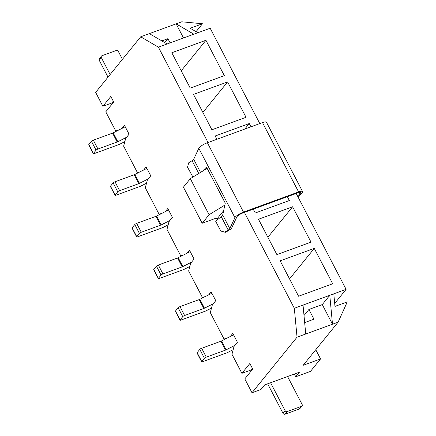 <?xml version="1.0" encoding="UTF-8"?>
<svg xmlns="http://www.w3.org/2000/svg" width="436" height="436" viewBox="0 0 436 436"><rect width="100%" height="100%" fill="white"/><g stroke="black" fill="none" stroke-linecap="round" stroke-linejoin="round"><path stroke-width="0.65" d="M320.553 358.932L303.162 365.292L338.113 322.15L347.279 301.897L334.973 306.399L333.796 293.853L294.333 308.279L297.041 337.164L252.008 392.749L260.973 389.473L264.685 384.89L299.467 372.175L295.755 376.759L310.47 371.379L320.553 358.932L315.762 349.737M333.796 293.853L346.108 289.357L334.695 303.44M304.006 315.522L308.901 309.478L322.28 304.584L329.785 295.319L332.494 324.204L338.113 322.15M121.971 128.397L124.467 125.312L129.089 134.19L125.693 138.381L123.639 146.158L137.362 172.52L140.098 171.806M259.807 123.573L210.179 28.242L158.404 47.17L140.686 36.815L95.653 92.399L102.88 106.275L110.837 96.449L113.725 101.997L105.768 111.823L115.698 130.898L118.434 130.19M224.851 205.078L209.089 214.73L202.19 223.248L214.899 218.6A4.028 0.959 -27.5 0 1 217.144 218.382A4.028 0.959 -27.5 0 1 216.921 219.014L223.63 210.73M143.635 170.013L146.136 166.928L150.758 175.812L147.357 180.003L145.308 187.78L159.026 214.136L161.767 213.427M165.299 211.634L167.8 208.55L172.422 217.428L169.026 221.619L166.972 229.396L180.695 255.758L183.431 255.044M186.968 253.251L189.464 250.166L194.085 259.049L190.69 263.24L188.635 271.018L202.359 297.374L205.094 296.665M208.631 294.872L211.133 291.788L215.755 300.666L212.354 304.857L210.305 312.634L224.022 338.995L226.764 338.282M230.295 336.488L232.797 333.409L237.418 342.287L234.023 346.478L231.968 354.255L241.898 373.33L249.855 363.504L252.749 369.052L244.787 378.879L252.008 392.749M158.404 47.17L208.032 142.501M244.422 212.408L294.333 308.279M346.108 289.357L296.197 193.48M227.608 81.908L246.024 117.284L211.907 129.759L193.491 94.383L227.608 81.908L202.887 112.423M287.368 196.707L289.351 200.522L255.24 212.997L253.256 209.182M314.269 248.384L332.684 283.765L298.573 296.235L280.157 260.859L314.269 248.384L289.548 278.904M292.605 206.768L311.021 242.144L276.904 254.613L258.488 219.237L292.605 206.768L267.884 237.282M216.861 139.275L215.161 135.999L249.272 123.53L250.978 126.8M205.939 40.292L224.355 75.668L190.243 88.137L171.828 52.761L205.939 40.292L181.218 70.806M170.122 42.886L167.92 38.651L161.8 40.891M164.721 42.597L167.92 38.651M197.873 32.744L190.178 28.247L202.484 23.746L181.758 21.8L176.139 23.855L193.857 34.21M252.324 368.246L250.864 370.055L241.898 373.33M167.102 43.992L149.385 33.637L140.686 36.815M149.385 33.637L176.139 23.855L183.502 37.997M297.041 337.164L332.494 324.204L322.28 304.584M113.306 101.19L111.839 103L102.88 106.275M295.755 376.759L294.344 374.05M196.053 31.681L202.484 23.746M305.734 333.987L303.031 305.102M207.155 168.351L190.314 178.662L209.089 214.73M190.314 178.662L183.414 187.175L202.19 223.248M304.666 322.586L313.958 319.185L308.901 309.478M244.787 129.061L249.272 123.53M189.84 266.456L184.319 269.257A1.608 0.382 -27.5 0 1 183.676 269.541L159.233 278.473A1.608 0.382 -27.5 0 1 158.339 278.56A1.608 0.382 -27.5 0 1 158.426 278.31L161.08 275.034A1.608 0.382 -27.5 0 1 162.95 273.89L182.177 266.859A1.608 0.382 -27.5 0 0 182.82 266.576L191.589 262.129M158.339 278.56L153.717 269.682A1.608 0.382 -27.5 0 1 153.804 269.426L156.459 266.151A1.608 0.382 -27.5 0 1 158.328 265.012L177.556 257.981L182.177 266.859M177.556 257.981A1.608 0.382 -27.5 0 0 178.199 257.698L190.21 251.605M233.173 349.694L227.647 352.495A1.608 0.382 -27.5 0 1 227.003 352.779L202.566 361.711A1.608 0.382 -27.5 0 1 201.666 361.798A1.608 0.382 -27.5 0 1 201.759 361.548L204.413 358.272A1.608 0.382 -27.5 0 1 206.283 357.128L225.51 350.097A1.608 0.382 -27.5 0 0 226.153 349.814L234.922 345.367M201.666 361.798L197.045 352.92A1.608 0.382 -27.5 0 1 197.137 352.664L199.792 349.394A1.608 0.382 -27.5 0 1 201.661 348.25L220.889 341.219L225.51 350.097M220.889 341.219A1.608 0.382 -27.5 0 0 221.532 340.936L233.543 334.843M146.512 183.218L140.986 186.019A1.608 0.382 -27.5 0 1 140.343 186.303L115.905 195.235A1.608 0.382 -27.5 0 1 115.006 195.323A1.608 0.382 -27.5 0 1 115.099 195.072L117.747 191.796A1.608 0.382 -27.5 0 1 119.617 190.652L138.844 183.621A1.608 0.382 -27.5 0 0 139.487 183.338L148.256 178.891M115.006 195.323L110.384 186.445A1.608 0.382 -27.5 0 1 110.477 186.188L113.126 182.913A1.608 0.382 -27.5 0 1 114.995 181.768L134.223 174.743L138.844 183.621M134.223 174.743A1.608 0.382 -27.5 0 0 134.866 174.46L146.883 168.367M168.176 224.834L162.65 227.636A1.608 0.382 -27.5 0 1 162.007 227.919L137.569 236.852A1.608 0.382 -27.5 0 1 136.67 236.944A1.608 0.382 -27.5 0 1 136.762 236.688L139.416 233.413A1.608 0.382 -27.5 0 1 141.286 232.268L160.513 225.238A1.608 0.382 -27.5 0 0 161.156 224.96L169.926 220.512M136.67 236.944L132.048 228.066A1.608 0.382 -27.5 0 1 132.141 227.81L134.795 224.535A1.608 0.382 -27.5 0 1 136.664 223.39L155.892 216.36L160.513 225.238M155.892 216.36A1.608 0.382 -27.5 0 0 156.535 216.076L168.547 209.989M124.843 141.596L119.322 144.398A1.608 0.382 -27.5 0 1 118.679 144.681L94.236 153.614A1.608 0.382 -27.5 0 1 93.342 153.706A1.608 0.382 -27.5 0 1 93.429 153.45L96.084 150.175A1.608 0.382 -27.5 0 1 97.953 149.03L117.18 142A1.608 0.382 -27.5 0 0 117.824 141.722L126.593 137.275M93.342 153.706L88.721 144.828A1.608 0.382 -27.5 0 1 88.808 144.572L91.462 141.297A1.608 0.382 -27.5 0 1 93.331 140.152L112.559 133.122L117.18 142M112.559 133.122A1.608 0.382 -27.5 0 0 113.202 132.838L125.219 126.751M205.476 169.375L206.92 167.898M297.521 196.02L299.892 193.786A4.829 1.15 152.5 0 0 300.562 192.603A4.829 1.15 152.5 0 0 297.87 192.87L242.754 213.019A4.829 1.15 152.5 0 0 236.912 216.812L231.603 228.186A3.221 0.768 -27.5 0 1 229.995 229.587L225.663 232.29L224.807 232.159L228.197 230.05A3.221 0.768 152.5 0 0 229.805 228.644L234.928 217.668A7.085 1.684 -27.5 0 1 243.495 212.103L298.611 191.954A7.085 1.684 -27.5 0 1 302.562 191.562A7.085 1.684 -27.5 0 1 301.581 193.301L297.902 196.761M302.562 191.562L266.451 122.2A7.085 1.684 -27.5 0 0 262.505 122.587L207.383 142.736A7.085 1.684 -27.5 0 0 198.816 148.3L193.698 159.276A3.221 0.768 152.5 0 1 192.085 160.682L188.701 162.792L187.535 167.195L192.914 177.071M202.424 171.244L206.49 167.075L225.27 203.143L222.709 215.008L221.27 216.746L215.607 221.117L220.758 231.009L224.807 232.159M193.693 176.591L192.685 177.087M211.509 308.078L205.983 310.873A1.608 0.382 -27.5 0 1 205.34 311.157L180.902 320.095A1.608 0.382 -27.5 0 1 180.003 320.182A1.608 0.382 -27.5 0 1 180.095 319.926L182.744 316.65A1.608 0.382 -27.5 0 1 184.613 315.506L203.841 308.475A1.608 0.382 -27.5 0 0 204.484 308.198L213.253 303.75M180.003 320.182L175.381 311.304A1.608 0.382 -27.5 0 1 175.474 311.048L178.122 307.772A1.608 0.382 -27.5 0 1 179.992 306.628L199.219 299.597L203.841 308.475M199.219 299.597A1.608 0.382 -27.5 0 0 199.862 299.319L211.88 293.226M110.139 74.523L101.332 57.612A1.608 1.373 -141 0 1 101.948 55.737L116.265 50.505A1.608 1.373 -141 0 1 118.325 51.404L122.451 59.329M108.014 77.145L99.212 60.233A1.608 1.373 -141 0 1 99.299 58.729L101.419 56.113M287.569 376.524L302.121 404.472A1.608 1.373 -141 0 1 301.505 406.347L287.188 411.579A1.608 1.373 -141 0 1 285.128 410.679L270.582 382.737M302.034 405.971L299.908 408.592A1.608 1.373 -141 0 1 299.379 408.968L285.068 414.2A1.608 1.373 -141 0 1 283.008 413.301L267.65 383.805M216.496 218.202L216.921 219.014M153.804 269.426L158.426 278.31M156.459 266.151L161.08 275.034M158.328 265.012L162.95 273.89M178.199 257.698L182.82 266.576M197.137 352.664L201.759 361.548M199.792 349.394L204.413 358.272M201.661 348.25L206.283 357.128M221.532 340.936L226.153 349.814M110.477 186.188L115.099 195.072M113.126 182.913L117.747 191.796M114.995 181.768L119.617 190.652M134.866 174.46L139.487 183.338M132.141 227.81L136.762 236.688M134.795 224.535L139.416 233.413M136.664 223.39L141.286 232.268M156.535 216.076L161.156 224.96M88.808 144.572L93.429 153.45M91.462 141.297L96.084 150.175M93.331 140.152L97.953 149.03M113.202 132.838L117.824 141.722M192.085 160.682L198.756 173.49M221.27 216.746L228.197 230.05M193.698 159.276L200.527 172.405M222.709 215.008L229.805 228.644M198.816 148.3L234.928 217.668M207.383 142.736L243.495 212.103M262.505 122.587L298.611 191.954M299.21 192.472L299.892 193.786M175.474 311.048L180.095 319.926M178.122 307.772L182.744 316.65M179.992 306.628L184.613 315.506M199.862 299.319L204.484 308.198M99.212 60.233L101.332 57.612M283.008 413.301L285.128 410.679M299.379 408.968L301.505 406.347M285.068 414.2L287.188 411.579"/></g></svg>
